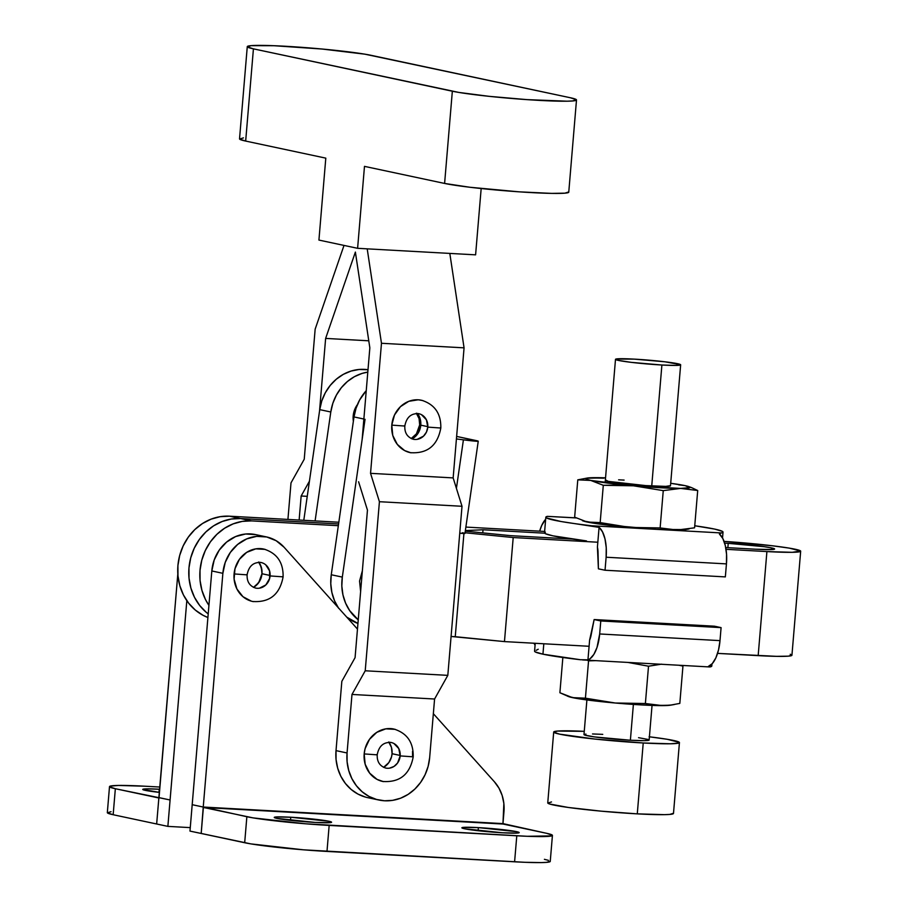 <?xml version="1.0" encoding="UTF-8"?>
<svg xmlns="http://www.w3.org/2000/svg" width="908" height="908" viewBox="0 0 908 908"><rect width="100%" height="100%" fill="white"/><g stroke="black" fill="none" stroke-linecap="round" stroke-linejoin="round"><path stroke-width="1.36" d="M383.585 767.351A16.344 14.744 102 0 0 392.063 753.719L400.201 755.456L392.063 753.719L391.462 747.432L388.715 741.984L391.462 747.432L392.063 753.719A16.344 14.744 102 0 0 388.919 742.267A16.344 14.744 -78 0 1 392.063 753.719A16.344 14.744 -78 0 1 383.585 767.351L388.817 762.618L391.518 756.875L392.063 753.719L391.518 756.875L388.817 762.618L383.585 767.351L388.817 762.618L391.518 756.875L392.063 753.719A16.344 14.744 -78 0 1 383.585 767.351M411.188 438.553A16.344 14.744 102 0 0 419.678 424.921L427.804 426.658L419.678 424.921L419.076 418.633L416.318 413.185L419.076 418.633L419.678 424.921A16.344 14.744 102 0 0 416.534 413.469A16.344 14.744 -78 0 1 419.678 424.921A16.344 14.744 -78 0 1 411.188 438.553L416.431 433.82L419.678 424.921L416.431 433.82L411.188 438.553M418.361 413.605A13.075 11.793 -78 0 1 427.781 427.112L440.811 428.031L427.781 427.112A13.075 11.793 -78 0 1 413.594 439.313M420.858 400.11A26.809 24.175 102 0 0 391.791 425.126L404.82 426.045L391.791 425.126L394.481 415.024L400.451 406.659L408.793 401.313L418.213 399.792L422.89 400.576M390.746 742.404A13.075 11.793 -78 0 1 400.167 755.91L413.197 756.829L400.167 755.91A13.075 11.793 -78 0 1 385.991 768.111M393.243 728.897A26.809 24.175 102 0 0 364.176 753.924L377.206 754.843L364.176 753.924L365.073 748.748L369.499 739.328L376.786 732.347L385.843 728.84L395.286 729.362M243.423 137.868L239.587 139.072L245.671 141.069L253.423 48.85A65.376 3.927 -175.2 0 1 247.271 46.648L239.53 138.867A65.376 3.927 4.8 0 0 245.671 141.069L325.802 158.14L318.924 240.075L357.604 248.315L475.599 254.842L357.604 248.315L364.483 166.368L444.602 183.439A65.376 3.927 4.8 0 0 517.594 191.724A65.376 3.927 4.8 0 0 568.76 192.178L576.501 99.959A65.376 3.927 -175.2 0 1 525.346 99.517A65.376 3.927 -175.2 0 1 452.343 91.22L444.602 183.439L469.901 187.264L519.194 191.838L551.712 193.393L564.867 193.166L568.692 191.974M247.271 46.648A65.376 3.927 -175.2 0 1 298.426 47.091A65.376 3.927 -175.2 0 1 371.417 55.388L570.349 97.746A65.376 3.927 -175.2 0 1 576.501 99.959M253.423 48.85L247.339 46.853L251.164 45.65L273.807 45.706L322.226 49.043L364.891 54.174L570.349 97.746L576.432 99.755L572.607 100.958L567.103 101.197L526.935 99.619L489.162 96.339L458.869 92.434L253.423 48.85L452.343 91.22L444.602 183.439L364.483 166.368L357.604 248.315L318.924 240.075L325.802 158.14L245.671 141.069L253.423 48.85M481.172 188.523L475.599 254.842L481.172 188.523M344.007 245.421L315.155 329.15L304.237 459.221L291.003 482.874L287.927 519.421L291.003 482.874L304.237 459.221L315.155 329.15L344.007 245.421M299.129 520.046L301.15 496.006L309.424 481.206L301.15 496.006L307.245 496.336L301.15 496.006L299.129 520.046M319.525 411.131L325.631 338.412L355.38 252.083L369.84 347.832L362.144 439.495L369.84 347.832L355.38 252.083L325.631 338.412L368.773 340.806L325.631 338.412L319.525 411.131M358.592 481.762L367.456 510.126L355.073 657.653L341.839 681.318L336.017 750.621L347.06 752.97L351.986 694.45L365.22 670.785L379.419 501.704L370.543 473.34L381.474 343.281L367.207 248.849L381.474 343.281L370.543 473.34L453.149 477.903L464.067 347.843L449.812 253.411L464.067 347.843L381.474 343.281L464.067 347.843L453.149 477.903L370.543 473.34L379.419 501.704L365.22 670.785L351.986 694.45L347.06 752.97L347.117 761.903L348.751 770.563L351.907 778.644L356.458 785.829L362.247 791.833L369.034 796.441L376.559 799.46L384.549 800.777L392.676 800.345L400.644 798.189L408.135 794.375L414.865 789.063L420.586 782.446L425.058 774.785L428.133 766.375L429.666 757.544L434.58 699.012L447.814 675.359L462.013 506.278L453.149 477.903L462.013 506.278L379.419 501.704L462.013 506.278L447.814 675.359L365.22 670.785L447.814 675.359L434.58 699.012L351.986 694.45L434.58 699.012L429.666 757.544A45.763 41.269 -78 0 1 378.829 800.016A45.763 41.269 -78 0 1 347.06 752.97L336.017 750.621L341.839 681.318L355.073 657.653L367.456 510.126L358.592 481.762M410.779 452.751L404.65 450.584L397.284 444.364L392.767 435.431L391.791 425.126A26.809 24.175 102 0 0 411.097 452.82M412.527 751.37L412.561 756.591L413.197 756.829C413.526 742.438 407.102 733.176 393.947 729.045M383.176 781.55L377.036 779.382L369.681 773.162L365.164 764.23L364.176 753.924A26.809 24.175 102 0 0 383.494 781.618M365.504 797.099L357.979 794.091L351.192 789.483L345.403 783.479L340.852 776.295L337.697 768.213L336.062 759.542L336.017 750.621A45.763 41.269 102 0 0 367.785 797.667L378.829 800.016M376.57 754.605L377.206 754.843C378.84 746.149 383.46 742.018 391.087 742.472M440.164 427.793L440.811 428.031C441.129 413.639 434.716 404.378 421.562 400.246M404.174 425.807L404.82 426.045C406.444 417.351 411.074 413.219 418.701 413.673M421.505 414.695L426.397 419.78L427.781 427.112L426.465 432.038L423.548 436.124L417.203 439.347M417.067 413.458L419.348 413.832M393.89 743.493L398.782 748.578L400.167 755.91L397.568 763.026L394.015 766.431L389.6 768.145M389.464 742.256L391.745 742.63M353.189 416.012L353.189 416.012A20.589 18.569 -78 0 1 357.389 404.65L355.255 408.26L353.189 416.012A20.589 18.569 -78 0 0 353.371 421.323L353.189 416.012M417.476 413.492A16.344 14.744 -78 0 1 412.062 438.916L417.532 434.058L420.234 428.315L420.767 421.97L419.053 415.989L417.43 413.424M353.371 421.323A20.589 18.569 -78 0 1 353.337 414.672L353.371 421.323M338.65 608.303L334.541 600.79L331.885 592.47L330.773 583.685L331.261 574.753L353.995 416.931L356.061 408.203L359.613 400.008L366.242 390.678A45.763 41.269 102 0 0 353.995 416.931L331.261 574.753L342.316 577.102A45.763 41.269 -78 0 0 358.24 619.835L349.705 610.653L345.596 603.139L342.94 594.831L341.828 586.035L342.316 577.102L365.05 419.292L342.316 577.102L331.261 574.753A45.763 41.269 102 0 0 338.105 607.486M456.418 438.939L463.409 439.835L456.418 488.368L463.409 439.835L456.418 438.939M362.36 570.803L359.557 581.052L360.624 591.517M330.796 411.994A45.763 41.269 -78 0 1 367.797 372.11L362.099 373.415L354.415 376.684L347.401 381.519L341.317 387.727L336.403 395.071L332.85 403.266L330.796 411.994L315.099 520.931L330.796 411.994L319.741 409.633L330.796 411.994M368.001 369.738A45.763 41.269 102 0 0 319.741 409.633L321.795 400.905L325.348 392.71L330.262 385.378L336.346 379.169L343.372 374.334L351.055 371.066L359.103 369.477L368.001 369.738M303.794 520.307L319.741 409.633L303.794 520.307M353.995 416.931L363.858 419.031L353.995 416.931M478.244 441.209A26.15 0.84 -171.8 0 0 475.769 440.494L456.633 436.419L478.21 441.163L463.409 439.835A26.15 0.84 -171.8 0 0 478.244 441.209L464.953 533.439A26.15 0.84 8.2 0 1 459.754 533.2L464.93 533.393M346.765 617.134A45.763 41.269 102 0 0 357.945 623.433L346.765 617.145M358.07 403.754L354.268 410.745L353.337 414.672A20.589 18.569 -78 0 1 357.389 404.65M464.181 533.121L462.478 532.724M258.825 562.279A16.344 14.744 -78 0 1 261.969 573.742A16.344 14.744 -78 0 1 253.48 587.374A16.344 14.744 102 0 0 261.969 573.742L258.723 582.63L253.48 587.374A16.344 14.744 -78 0 0 258.825 562.279A16.344 14.744 102 0 1 261.969 573.742L270.096 575.468L261.969 573.742L260.324 579.894L256.68 585.002L254.274 586.897L256.68 585.002L260.324 579.894L261.969 573.742L261.368 567.455L261.947 570.553L260.244 564.572L261.368 567.455L258.61 562.007M159.241 789.234A28.761 1.725 -175.2 0 1 159.74 789.256L158.979 792.344L159.241 789.234L146.869 788.87L142.76 789.506L159.479 792.4A28.761 1.725 -175.2 0 1 142.738 789.415A28.761 1.725 -175.2 0 1 159.241 789.234M159.036 797.621L177.82 573.924L156.653 823.987L167.867 826.382L186.821 600.665L170.091 799.982L115.35 788.723L113.16 814.726L156.653 823.987L158.866 797.984L115.35 788.723A62.107 3.734 -175.2 0 1 109.505 786.623A62.107 3.734 -175.2 0 1 145.155 786.226L118.437 785.443L110.209 786.135L109.573 786.816L115.35 788.723L113.16 814.726L167.867 826.382L170.091 799.982L159.036 797.621M190.26 827.619L167.867 826.382L190.26 827.619M159.922 787.043L145.155 786.226L159.922 787.043M111.026 811.684L107.382 812.83L113.16 814.726A62.107 3.734 4.8 0 1 107.326 812.637L109.505 786.623M388.919 742.267A16.344 14.744 -78 0 1 392.063 753.719L391.462 747.432L388.715 741.984M260.653 562.427A13.075 11.793 -78 0 1 270.073 575.933L283.103 576.852L270.073 575.933A13.075 11.793 -78 0 1 255.886 588.134M263.15 548.92A26.809 24.175 102 0 0 234.082 573.935L247.112 574.855L234.082 573.935A26.809 24.175 102 0 0 253.389 601.629M478.38 827.619L478.119 830.729L478.38 827.619L516.493 831.637L519.172 832.523L517.492 833.056L502.691 832.795A28.761 1.725 -175.2 0 1 461.877 827.801A28.761 1.725 -175.2 0 1 478.38 827.619A28.761 1.725 -175.2 0 1 519.206 832.613A28.761 1.725 -175.2 0 1 502.691 832.795L464.578 828.766L461.9 827.892L463.579 827.358L478.38 827.619M290.753 817.234L290.492 820.355L290.753 817.234L328.878 821.263L331.556 822.149L329.865 822.671L315.076 822.421A28.761 1.725 -175.2 0 1 274.25 817.427A28.761 1.725 -175.2 0 1 290.753 817.234A28.761 1.725 -175.2 0 1 331.579 822.239A28.761 1.725 -175.2 0 1 315.076 822.421L276.951 818.392L274.273 817.506L275.964 816.984L290.753 817.234M266.441 536.912L255.386 534.562A39.226 35.378 102 0 0 211.814 570.962L222.869 573.323L211.814 570.962L192.19 804.692L203.244 807.042L222.869 573.323A39.226 35.378 -78 0 1 266.441 536.912A39.226 35.378 -78 0 1 284.102 547.263L357.468 629.074L284.102 547.263L276.146 540.714L266.736 536.98L256.635 536.356L246.67 538.921L237.646 544.437L230.303 552.473L225.241 562.37L222.869 573.323L203.244 807.042L192.19 804.692L189.976 831.092L201.19 833.476L203.244 807.042L502.964 823.613L203.381 807.462L201.19 833.476L244.683 842.737L246.863 816.723L203.244 807.042L502.964 823.613L546.593 833.306L503.1 824.044L203.381 807.462L253.06 817.881L305.712 823.806L527.219 836.291L551.724 835.893L552.37 835.212L546.593 833.306A62.107 3.734 -175.2 0 1 552.427 835.405A62.107 3.734 -175.2 0 1 516.788 835.791L514.598 861.805A62.107 3.734 4.8 0 0 550.248 861.42L552.427 835.405M246.863 816.723L244.683 842.737A62.107 3.734 4.8 0 0 326.982 851.432L329.161 825.417A62.107 3.734 -175.2 0 1 246.863 816.723M516.788 835.791L329.161 825.417L326.982 851.432L514.598 861.805L516.788 835.791M255.681 534.619L245.58 534.006L235.615 536.571L226.591 542.087L219.248 550.123L214.186 560.02L211.814 570.962L189.976 831.092L250.88 843.895L303.533 849.82L525.028 862.305L541.316 862.589L546.548 862.362L550.18 861.227M548.443 860.353L544.403 859.32M282.456 576.614L283.103 576.852C283.421 562.449 277.008 553.188 263.853 549.056M246.465 574.628L247.112 574.855C248.747 566.161 253.366 562.041 260.993 562.483M259.495 588.157L265.84 584.934L269.631 578.453L269.585 570.905L265.738 564.821M261.652 562.654L259.359 562.268M502.964 823.613L503.861 803.478L502.169 795.487L498.969 788.144L494.395 781.777L433.354 713.699L494.395 781.777A39.226 35.378 -78 0 1 503.963 811.741L502.964 823.613M251.357 601.164L242.969 596.704L236.909 588.974L234.105 579.168L234.979 568.76L239.394 559.351L246.692 552.359L255.75 548.863L265.181 549.385M587.953 659.832L589.61 640.095L587.953 659.832L590.007 658.765L593.866 654.384L597.021 647.449L599.677 633.966L719.999 640.628L718.534 649.901L715.867 657.846L712.315 663.589L708.263 666.483A28.761 12.303 -86.8 0 0 719.999 640.628L721.088 627.621L714.46 626.202L594.138 619.551L600.778 620.959L721.088 627.621L719.999 640.628L599.677 633.966L600.778 620.959L599.677 633.966A28.761 12.303 93.2 0 1 587.953 659.832L580.394 659.73L587.953 659.832M535.232 643.295L534.574 651.172A88.916 5.346 4.8 0 0 542.939 654.18A88.916 5.346 4.8 0 0 580.394 659.73L542.939 654.18L543.813 643.772L542.939 654.18L535.243 651.921L534.619 651.025M679.82 703.405L682.952 666.097L678.946 665.246L682.952 666.097L679.82 703.405L671.08 705.017L679.82 703.405M660.593 664.236L648.516 666.211L645.384 703.518L662.42 705.618L671.08 705.017L666.744 705.459L641.786 704.937L615.227 703.008L645.384 703.518L648.516 666.211L627.939 662.431L648.516 666.211L661.603 664.157M595.739 660.649L588.554 660.876L585.422 698.184L615.227 703.008L572.483 697.628L559.895 692.747L562.858 657.494L559.895 692.747L568.839 696.674A52.301 3.144 4.8 0 0 572.483 697.628L568.374 696.493M595.727 660.649L588.554 660.876L587.226 660.173L588.554 660.876L585.422 698.184L572.483 697.628A52.301 3.144 4.8 0 0 615.227 703.008A52.301 3.144 4.8 0 0 662.42 705.618A52.301 3.144 4.8 0 0 670.41 705.198L674.338 704.529M681.624 665.394L682.952 666.097L681.624 665.394M670.513 705.187L658.13 705.482L645.384 703.518L615.227 703.008L585.422 698.184L575.683 698.161L567.659 696.254M711.1 665.314L711.724 666.2L710.17 666.915A88.916 5.346 4.8 0 0 711.781 666.052L711.951 663.986M591.074 635.35L594.138 619.551L714.46 626.202L721.088 627.621L600.778 620.959L594.138 619.551L589.61 640.095A13.075 5.596 93.2 0 0 591.074 635.35M534.074 643.239L535.073 645.293A28.761 12.303 93.2 0 1 534.074 643.239M536.185 650.321L538.217 649.243M605.715 480.037L608.417 481.399A32.688 1.964 -175.2 0 1 605.454 480.468M685.256 529.602L656.529 529.353L721.417 532.951L722.984 532.236L722.359 531.35L714.664 529.092A88.916 5.346 -175.2 0 1 723.029 532.088A88.916 5.346 -175.2 0 1 721.417 532.951L719.386 534.018L722.825 538.512L725.299 545.538L726.559 554.323L726.445 563.891L606.124 557.228L606.238 547.672L604.989 538.887L602.503 531.861L599.076 527.366L597.419 547.104L598.406 568.828L598.043 552.302A13.075 5.596 93.2 0 0 597.419 547.104L599.076 527.366L591.641 525.766A88.916 5.346 -175.2 0 1 545.822 517.208A88.916 5.346 -175.2 0 1 547.433 516.357L576.115 517.935L547.433 516.357L545.878 517.061L546.503 517.957L561.053 521.521L599.076 527.366A28.761 12.303 93.2 0 1 606.124 557.228L605.034 570.235L598.406 568.828L605.034 570.235L606.124 557.228L726.445 563.891L725.344 576.898L605.034 570.235L725.344 576.898L726.445 563.891A28.761 12.303 -86.8 0 0 719.386 534.018M714.664 529.092L694.745 525.766A88.916 5.346 -175.2 0 1 714.664 529.092M545.651 519.274L541.736 525.414L539.647 531.169A28.761 12.303 93.2 0 1 545.651 519.274M575.978 517.866L547.433 516.357M545.822 517.208L544.516 532.814A88.916 5.346 4.8 0 0 586.489 540.918L552.87 535.822L545.492 533.722L544.516 532.871L545.39 532.167M721.417 532.951L591.641 525.766L656.529 529.353L604.603 524.745L583.118 520.908M678.696 484.849L685.12 485.644L689.853 487.641L680.66 488.413L697.707 490.513L691.465 487.573L697.707 490.513L694.575 527.82L697.707 490.513L680.66 488.413L663.26 490.626L660.127 527.934L677.164 530.034L694.575 527.82L677.164 530.034A52.301 3.144 4.8 0 0 685.154 529.625L689.081 528.944M660.127 527.934L663.26 490.626L633.466 485.803L618.427 485.042L603.298 485.292L600.165 522.599L629.97 527.423L660.127 527.934L629.97 527.423A52.301 3.144 4.8 0 0 656.529 529.353A52.301 3.144 4.8 0 0 677.164 530.034L660.127 527.934M582.403 520.67L583.583 521.09A52.301 3.144 4.8 0 0 587.226 522.043A52.301 3.144 4.8 0 0 629.97 527.423L600.165 522.599L587.226 522.043L574.65 517.163L577.783 479.855L590.722 480.423L603.298 485.292L633.466 485.803L663.26 490.626L680.66 488.413L633.466 485.803L590.722 480.423L603.298 485.292L600.165 522.599L587.226 522.043L574.65 517.163L577.783 479.855L590.722 480.423L586.602 479.288L585.989 478.414L588.917 477.858L603.741 478.187M586.523 478.244L605.557 477.846A52.301 3.144 -175.2 0 0 595.183 477.653L595.149 477.653M688.309 486.461L685.12 485.644A52.301 3.144 -175.2 0 0 670.706 483.317L681.919 485.11M624.102 480.094L618.62 479.821M670.365 485.928A32.688 1.964 -175.2 0 1 643.545 485.44A32.688 1.964 -175.2 0 1 608.417 481.399L645.713 485.598L665.802 486.382L670.467 485.666M685.12 485.644A52.301 3.144 -175.2 0 1 688.763 486.586A52.301 3.144 -175.2 0 1 680.66 488.413A52.301 3.144 -175.2 0 1 633.466 485.803A52.301 3.144 -175.2 0 1 590.722 480.423A52.301 3.144 -175.2 0 1 587.192 478.062L577.783 479.855M587.192 478.062A52.301 3.144 -175.2 0 1 595.183 477.653M691.465 487.573L688.763 486.586M586.897 699.943L583.992 734.572A32.688 1.964 4.8 0 0 630.379 740.247L633.387 704.426L630.379 740.247L594.604 736.921L584.945 735.128L584.026 734.663L585.944 734.073M651.74 485.973L661.898 365.016A32.688 1.964 -175.2 0 1 615.499 359.341A32.688 1.964 -175.2 0 1 634.261 359.125A32.688 1.964 -175.2 0 1 680.648 364.812A32.688 1.964 -175.2 0 1 661.898 365.016L651.74 485.973M553.698 732.018L547.751 802.91A63.095 3.791 4.8 0 0 637.28 813.863L643.227 742.982A63.095 3.791 -175.2 0 1 553.698 732.018A63.095 3.791 -175.2 0 1 584.264 731.337L557.455 731.065L553.766 732.223L559.634 734.152L595.16 739.089L643.227 742.982L637.28 813.863L601.153 811.162L568.215 807.45L549.578 803.989L547.808 803.103L551.508 801.946M673.418 813.273L669.729 814.431L664.418 814.658L637.28 813.863A63.095 3.791 4.8 0 0 673.486 813.466L679.434 742.585A63.095 3.791 -175.2 0 1 643.227 742.982L670.365 743.777L678.719 743.073L679.377 742.381L667.21 739.282L649.095 736.763M649.413 736.808A63.095 3.791 -175.2 0 1 679.434 742.585M592.515 733.959L602.753 734.356M638.54 737.682L648.199 739.475M649.106 739.941L644.442 740.656L630.379 740.247A32.688 1.964 4.8 0 0 649.141 740.043L652.046 705.414M634.261 359.125L615.874 359.08L618.575 360.442L631.219 362.349L661.898 365.016L675.949 365.425L680.614 364.71L664.928 361.793L634.261 359.125M771.539 547.91L771.403 549.59L771.539 547.91L764.014 546.661L728.227 543.336A32.688 1.964 -175.2 0 1 771.539 547.91A32.688 1.964 -175.2 0 1 774.615 549.022A32.688 1.964 -175.2 0 1 755.853 549.226L772.674 549.522L774.581 548.92L771.539 547.91M727.864 547.672L728.227 543.336L724.652 543.143L728.227 543.336L727.864 547.672M800.674 551.201A58.838 3.541 -175.2 0 0 795.147 549.215A58.838 3.541 -175.2 0 0 724.073 541.395L772.379 545.787L789.268 548.126L800.618 551.02L792.219 552.314L766.908 551.576L758.169 655.633A58.838 3.541 4.8 0 0 791.935 655.258L800.674 551.201A58.838 3.541 -175.2 0 1 766.908 551.576L726.025 549.317L766.908 551.576L758.169 655.633L717.57 653.385L776.601 656.348L788.439 656.155L791.878 655.077L790.232 654.248M544.63 531.441L465.872 527.083L544.63 531.441M208.216 613.899A52.301 47.171 -78 0 1 191.826 554.221A52.301 47.171 -78 0 1 240.529 518.547L229.486 516.187A52.301 47.171 102 0 0 178.978 558.397A52.301 47.171 102 0 0 207.909 617.508L203.017 615.284L195.254 610.017L188.648 603.162L183.439 594.944L179.829 585.717L177.968 575.808L177.911 565.605L179.671 555.503L183.178 545.89L188.297 537.139L194.823 529.58L202.518 523.507L211.087 519.149L220.19 516.686L229.486 516.187L338.832 522.236L229.486 516.187L240.529 518.547L338.582 523.973L240.529 518.547A52.301 47.171 102 0 0 191.826 554.221A52.301 47.171 102 0 0 208.216 613.899L206.309 612.378L208.216 613.899M589.088 646.28L504.462 641.593L451.083 636.463L455.249 636.701L463.92 533.518L455.249 636.701L504.462 641.593L513.202 537.547L465.055 532.758L513.202 537.547L597.827 542.224L513.202 537.547L504.462 641.593L589.088 646.28M338.332 525.698L251.584 520.897L240.529 518.547L231.245 519.036L222.142 521.51L213.573 525.857L205.878 531.94L199.351 539.5L194.233 548.25L190.725 557.864L188.966 567.954L189.023 578.158L190.884 588.066L194.494 597.305L199.703 605.511L206.309 612.378L199.703 605.511L194.494 597.305L190.884 588.066L189.023 578.158L188.966 567.954L190.725 557.864L194.233 548.25L199.351 539.5L205.878 531.94L213.573 525.857L222.142 521.51L231.245 519.036L240.529 518.547L338.582 523.973L240.529 518.547L251.584 520.897L338.332 525.698M465.282 531.146L510.648 535.663L572.312 539.068L510.648 535.663L465.282 531.146M725.73 547.558L755.853 549.226L725.73 547.558M544.675 533.189L483.022 529.773L465.361 530.578L483.022 529.773L482.761 532.883L483.022 529.773L544.675 533.189M208.931 605.375L205.548 599.655L201.939 590.416L200.066 580.507L200.021 570.315L201.78 560.213L205.276 550.6L210.395 541.849L216.933 534.29L224.628 528.218L233.186 523.859L242.288 521.385L251.584 520.897A52.301 47.171 -78 0 0 205.991 549.136A52.301 47.171 -78 0 0 208.931 605.375M413.208 756.829C409.928 774.422 399.781 782.639 382.779 781.47M385.639 768.043C379.726 766.034 376.922 761.63 377.217 754.832M440.811 428.031C437.531 445.624 427.396 453.841 410.393 452.672M413.254 439.245C407.34 437.236 404.525 432.844 404.82 426.045M283.103 576.852C279.823 594.445 269.687 602.662 252.685 601.493M255.545 588.066C249.632 586.057 246.828 581.653 247.112 574.855M709.693 666.949L582.493 659.912M723.029 532.099L722.53 537.979M605.137 482.738L615.499 359.341M670.49 485.769L680.648 364.812"/></g></svg>
